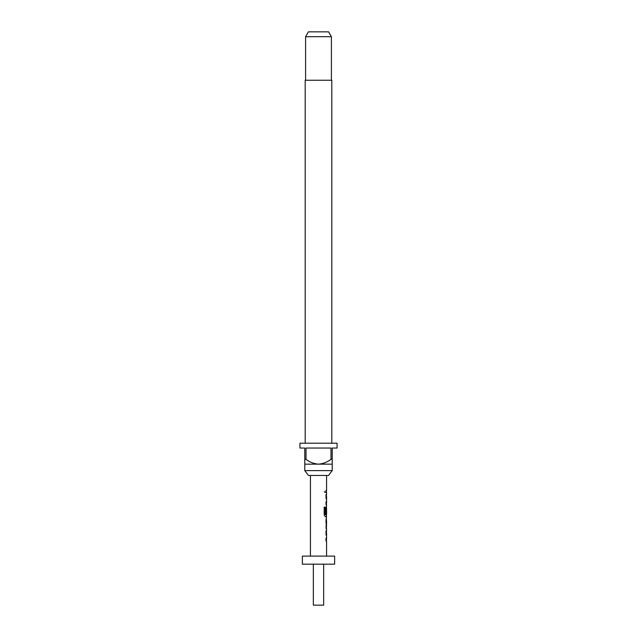 <?xml version="1.0" encoding="UTF-8"?>
<svg xmlns="http://www.w3.org/2000/svg" width="637" height="637" viewBox="0 0 637 637"><rect width="100%" height="100%" fill="white"/><g stroke="black" fill="none" stroke-linecap="round" stroke-linejoin="round"><path stroke-width="0.48" stroke-dasharray="3.19 2.39" d="M325.435 491.565L324.822 492.719L324.082 491.565L324.822 490.41L325.579 491.565L324.95 492.719L324.193 491.565L324.95 490.41L325.579 491.565M326.407 540.932L325.849 539.197L325.849 532.675L326.407 530.939M326.407 539.069L326.407 532.803M325.841 530.939L325.841 532.803M326.335 520.692L325.849 520.692L325.849 518.829L326.455 518.829L326.001 518.829L326.001 520.692L326.566 520.692M326.407 528.798L325.849 528.829L325.849 526.966L326.335 526.966M326.407 516.718L325.849 514.975L325.849 508.453L326.407 506.718L325.841 508.453L325.841 513.796M326.566 508.374L326.407 514.648L325.276 514.648M326.407 504.608L325.849 502.864L325.849 496.342L326.407 494.607M326.407 502.744L326.407 496.47M325.841 494.607L325.841 496.47M326.407 492.497L325.849 492.497L325.849 490.633L326.407 490.633M331.805 443.193L305.195 443.193L331.805 443.193M331.407 80.246L305.593 80.246L331.407 80.246M323.66 564.175L313.34 564.175L323.66 564.175M326.566 475.457L310.434 475.457L326.566 475.457M326.566 556.109L310.434 556.109L326.566 556.109M326.494 496.47L326.566 502.744M326.494 508.374L326.566 514.648M325.849 492.497L326.001 490.633L326.566 490.633M326.001 492.497L326.566 492.497M326.303 504.608L326.001 496.342L326.566 494.607M326.303 516.718L326.001 508.453L326.566 506.718M325.849 528.829L326.001 526.966L326.566 526.966M326.001 528.829L326.455 528.829L325.993 527.086M326.303 540.932L326.001 532.675L326.566 530.939M326.494 532.803L326.566 539.069M302.368 556.109L334.632 556.109M302.368 564.175L334.632 564.175M313.34 605.15L323.66 605.15M299.947 443.193L337.053 443.193M299.947 448.034L304.789 448.034L304.789 459.325L306.007 459.325L306.007 448.034L330.993 448.034L330.993 459.325L332.211 459.325L332.211 448.034L337.053 448.034M332.211 459.325L332.211 464.166L304.789 464.166L304.789 459.325M304.789 470.616L332.211 470.616M308.388 31.85L328.612 31.85M305.593 36.691L331.407 36.691M305.195 80.246L331.805 80.246M306.007 459.325C309.733 462.175 313.898 463.784 318.5 464.166C323.134 463.768 327.299 462.159 330.993 459.325M306.007 448.034L330.993 448.034L306.007 448.034M308.491 475.457L328.509 475.457M325.841 490.633L325.841 492.497M325.841 502.744L325.841 504.608M324.082 507.148L324.193 514.975M324.082 514.975L325.149 516.718M326.295 518.829L325.993 520.564M325.841 520.564L325.841 527.086M325.841 539.069L325.841 540.932"/><path stroke-width="0.96" d="M326.566 528.829L326.566 530.939L325.993 530.939L326.407 530.939L326.407 532.803L325.993 532.803L326.566 532.803L326.566 539.069L325.993 539.069L325.993 540.932L326.566 540.932L326.566 556.109M325.993 539.069L326.407 539.069L326.407 540.932L325.993 540.932M326.407 518.852L326.407 520.692M326.407 526.966L326.407 528.798M326.566 475.457L326.566 490.633L325.993 490.633L325.993 492.497L326.566 492.497L326.566 494.607L325.993 494.607L326.407 494.607L326.407 496.47L325.993 496.47L326.566 496.47L326.566 502.744L325.993 502.744L325.993 504.608L326.566 504.608L326.407 508.374M326.407 514.648L326.407 516.718L325.284 516.718L326.566 516.718L325.993 520.564L326.455 528.829M326.494 508.374L325.993 513.796L326.478 513.796L326.566 508.374L326.566 514.648L325.419 514.648L325.348 507.148L324.193 507.148L324.193 514.975L325.284 516.718M325.993 502.744L326.407 502.744L326.407 504.608L325.993 504.608M325.993 490.633L326.407 490.633L326.407 492.497L325.993 492.497M328.509 475.457L308.491 475.457L304.789 470.616L332.211 470.616L328.509 475.457M331.805 443.193L331.805 80.246L305.195 80.246L305.195 443.193M305.593 36.691L308.388 31.85L328.612 31.85L331.407 36.691L305.593 36.691L305.593 80.246M331.407 36.691L331.407 80.246M304.789 459.325L306.007 459.325L306.007 448.034L330.993 448.034L330.993 459.325L332.211 459.325L332.211 448.034L337.053 448.034L337.053 443.193L299.947 443.193L299.947 448.034L304.789 448.034L304.789 464.166L332.211 464.166L332.211 470.616M304.789 464.166L304.789 470.616M313.34 564.175L313.34 605.15L323.66 605.15L323.66 564.175M334.632 556.109L302.368 556.109L302.368 564.175L334.632 564.175L334.632 556.109M310.434 475.457L310.434 556.109M325.993 530.939L325.993 532.803M326.303 506.718L325.993 513.796M325.993 494.607L325.993 496.47M326.566 520.692L326.494 526.966L326.566 520.692M332.211 464.166L332.211 459.325M330.993 459.325C327.299 462.159 323.134 463.768 318.5 464.166C313.898 463.784 309.733 462.175 306.007 459.325M325.212 514.521L325.212 507.148L324.193 507.148M326.319 526.839L326.478 520.811"/></g></svg>
